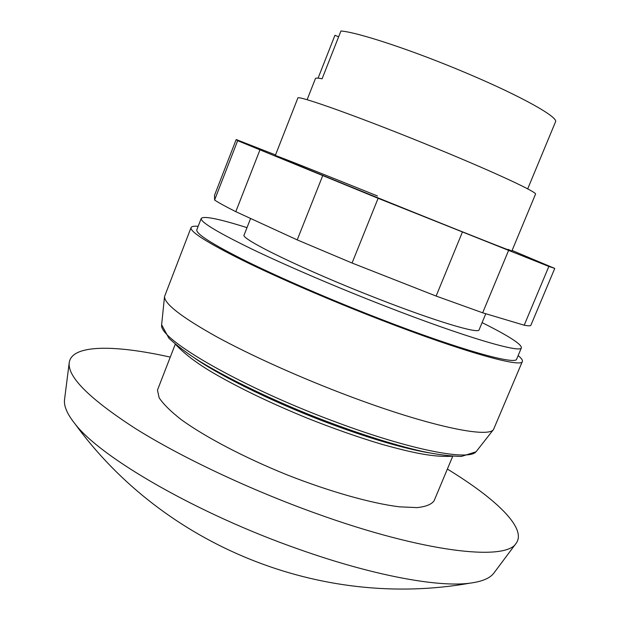 <?xml version="1.0" encoding="UTF-8"?>
<svg xmlns="http://www.w3.org/2000/svg" width="620" height="620" viewBox="0 0 620 620"><rect width="100%" height="100%" fill="white"/><g stroke="black" fill="none" stroke-linecap="round" stroke-linejoin="round"><path stroke-width="0.93" d="M494.186 572.655L493.698 573.314C489.8 578.344 481.818 581.638 469.751 583.195C438.193 587.442 373.07 575.577 299.476 549.467C197.943 514.096 100.308 457.428 74.865 423.654C67.27 414.152 63.821 406.232 64.503 399.908L64.612 399.094M447.369 469.069C496.031 498.751 527.558 528.643 515.972 543.523C505.285 561.255 424.026 552.428 316.208 513.492C249.612 489.599 181.218 457.227 135.501 428.591C89.931 399.094 67.82 377.231 69.177 363.002C71.184 344.247 114.623 344.65 170.244 357.112M452.724 456.266L434.132 500.728C431.605 504.386 425.909 506.68 417.035 507.61L399.497 506.835C371.55 503.417 329.887 491.722 286.99 474.827C244.218 457.514 205.112 436.953 181.28 419.663C170.639 411.339 163.262 404.046 159.146 397.776L157.465 390.12L175.29 344.178M377.471 195.951C323.609 174.236 275.264 155.062 275.296 155.519C271.947 154.643 340.45 182.792 413.246 212.094C471.293 235.484 513.089 251.976 511.833 251.085L508.191 249.403M512.097 250.465L554.513 268.336L548.855 266.429L378.115 198.299L237.654 140.686L236.181 139.539L275.528 154.93M236.181 139.539L214.536 195.254L214.59 200.035C218.775 202.802 225.843 206.685 235.802 211.668L297.213 239.894L352.059 263.027L436.116 296.058L482.67 312.805L524.195 325.206C528.356 325.996 530.588 326.004 530.89 325.237L554.73 268.491M237.654 140.686L214.59 200.035M259.888 150.025L235.802 211.668M322.663 175.786L297.213 239.894M378.115 198.299L352.059 263.027M462.342 232.221L436.116 296.058M508.501 250.635L482.67 312.805M548.855 266.429L524.195 325.206M518.134 355.593C521.42 358.252 522.831 360.204 522.365 361.452L493.536 429.482C488.196 438.464 428.381 426.01 349.262 396.157C300.847 377.968 250.697 355.407 216.256 336.551C181.668 317.2 164.432 303.87 164.533 296.554L191.053 227.594C191.588 226.378 193.959 225.951 198.167 226.323M522.365 361.452C522.025 368.179 462.9 351.78 380.362 319.742C330.351 300.382 278.024 277.752 242.56 260.292C206.979 242.505 189.813 231.609 191.053 227.594M482.089 322.625C508.346 335.714 521.459 344.1 521.42 347.774L516.7 359.011C516.344 365.513 459.056 349.587 379.463 318.68C331.266 300.018 280.852 278.21 246.613 261.369C212.249 244.195 195.649 233.662 196.827 229.78L201.237 218.411C203.763 215.745 219.015 218.821 247 227.641M521.42 347.774C521.343 353.632 464.287 336.978 384.656 305.916C336.443 287.153 285.913 265.461 251.519 248.899C216.992 232.035 200.229 221.875 201.237 218.411M476.571 451.104L475.928 451.841C468.65 460.993 411.107 450.143 336.986 422.453C242.265 387.686 158.216 338.884 161.673 324.872L161.719 323.896M485.786 313.736L479.089 329.825C478.896 334.165 435.899 321.408 378.037 298.794C305.42 270.661 239.126 238.406 244.156 234.903L250.596 218.472M511.833 251.085L535.502 194.184C537.811 192.549 496.899 173.329 438.712 149.374C365.8 119.21 295.678 94.07 297.801 98.154L275.296 155.519M527.697 188.875L555.567 121.706C558.194 117.041 521.087 96.162 467.627 73.586C414.555 50.964 357.833 32.186 340.915 31L322.098 78.794C317.921 77.934 315.688 77.88 315.41 78.616L307.101 99.75M318.076 78.151L334.947 35.27L338.621 36.82M428.908 452.817C404.116 448.5 372.287 439.224 333.436 424.971C278.853 404.829 222.844 377.603 194.812 358.236M469.751 583.195C320.873 609.499 163.703 545.988 74.865 423.654M64.503 399.908L69.177 363.002M493.698 573.314L515.972 543.523M452.197 456.227C433.504 457.343 412.742 452.879 381.812 444.292C358.236 437.263 333.242 428.49 306.83 417.981C271.149 403.341 240.56 388.678 215.078 374.007C198.059 364.196 184.93 354.369 175.692 344.519M475.928 451.841L461.412 456.436C449.965 456.165 437.193 454.553 423.104 451.593C392.251 444.649 350.688 431.202 308.373 414.268C266.174 397.064 226.92 377.859 199.888 361.421C187.697 353.764 177.374 346.045 168.942 338.28L161.673 324.872M161.673 324.345L164.533 296.554M476.292 451.461L493.536 429.482"/></g></svg>
